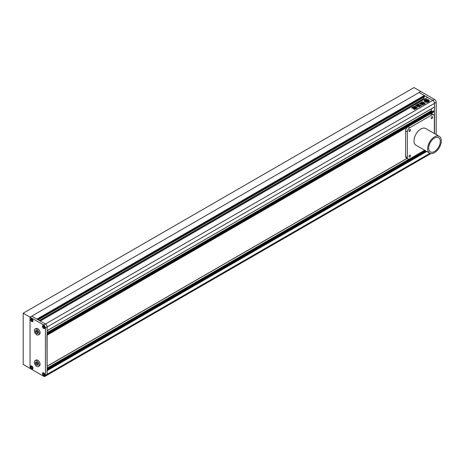 <?xml version="1.0" encoding="UTF-8"?>
<svg xmlns="http://www.w3.org/2000/svg" width="464" height="464" viewBox="0 0 464 464"><rect width="100%" height="100%" fill="white"/><g stroke="black" fill="none" stroke-linecap="round" stroke-linejoin="round"><path stroke-width="0.7" d="M433.463 110.925L434.49 111.517L434.49 133.609L434.49 103.35A2.413 1.392 -120 0 0 432.779 100.392L419.114 92.504L420.825 91.518L434.49 99.406A2.413 1.392 60 0 1 436.195 102.364L434.49 103.35L434.437 107.132L47.113 330.67L47.113 326.998L47.113 374.332A2.413 1.392 60 0 1 46.615 375.44A2.413 1.392 -120 0 0 47.113 374.332L46.939 370.371M436.195 134.595L436.195 102.364M36.523 330.449L36.523 331.545L37.891 333.019M36.523 362.007L36.523 363.103L37.891 364.571M35.496 363.695L36.691 365.18L37.891 365.075L37.891 363.48L36.691 361.99L35.496 362.1L35.496 363.695L36.523 363.103M36.691 365.18L37.717 364.588M36.691 360.824A3.381 1.955 -120 0 0 35.003 360.656A3.381 1.955 -120 0 0 34.487 363.364A3.381 1.955 -120 0 0 36.691 366.345A3.381 1.955 -120 0 0 38.384 366.514A3.381 1.955 -120 0 0 38.901 363.805A3.381 1.955 -120 0 0 36.691 360.824M38.384 366.514L39.411 365.922A3.381 1.955 -120 0 0 39.927 363.213A3.381 1.955 -120 0 0 37.717 360.232A3.381 1.955 -120 0 0 36.03 360.064L35.003 360.656M35.496 332.137L36.691 333.622L37.891 333.517L37.891 331.922L36.691 330.438L35.496 330.542L35.496 332.137L36.523 331.545M36.691 333.622L37.717 333.03M36.691 329.266A3.381 1.955 -120 0 0 35.003 329.104A3.381 1.955 -120 0 0 34.487 331.812A3.381 1.955 -120 0 0 36.691 334.793A3.381 1.955 -120 0 0 38.384 334.956A3.381 1.955 -120 0 0 38.901 332.247A3.381 1.955 -120 0 0 36.691 329.266M38.384 334.956L39.411 334.364A3.381 1.955 -120 0 0 39.927 331.656A3.381 1.955 -120 0 0 37.717 328.674A3.381 1.955 -120 0 0 36.03 328.512L35.003 329.104M43.697 375.248L44.382 375.185L44.382 374.274L43.697 373.421L43.013 373.485L43.013 374.396L43.697 375.248L44.382 374.854M43.697 375.712A1.694 0.974 -120 0 0 44.544 375.799A1.694 0.974 -120 0 0 44.799 374.442A1.694 0.974 -120 0 0 43.697 372.952A1.694 0.974 -120 0 0 42.85 372.87A1.694 0.974 -120 0 0 42.589 374.228A1.694 0.974 -120 0 0 43.697 375.712M44.01 373.816L43.013 374.396M32.422 368.283L32.422 367.372L31.738 366.519L31.059 366.583L31.059 367.494L31.738 368.341L32.422 368.283M31.738 368.81A1.694 0.974 -120 0 0 32.584 368.897A1.694 0.974 -120 0 0 32.845 367.54A1.694 0.974 -120 0 0 31.738 366.05A1.694 0.974 -120 0 0 30.897 365.968A1.694 0.974 -120 0 0 30.636 367.32A1.694 0.974 -120 0 0 31.738 368.81M32.057 366.914L31.059 367.494M32.422 367.946L31.738 368.341M31.738 319.186L31.059 319.249L31.059 320.16L31.738 321.007L32.422 320.949L32.422 320.038L31.738 319.186M31.738 321.477A1.694 0.974 -120 0 0 32.584 321.564A1.694 0.974 -120 0 0 32.845 320.206A1.694 0.974 -120 0 0 31.738 318.716A1.694 0.974 -120 0 0 30.897 318.635A1.694 0.974 -120 0 0 30.636 319.986A1.694 0.974 -120 0 0 31.738 321.477M32.057 319.58L31.059 320.16M32.422 320.612L31.738 321.007M43.013 326.151L43.013 327.062L43.697 327.909L44.382 327.851L44.382 326.94L43.697 326.088L43.013 326.151M43.697 328.379A1.694 0.974 -120 0 0 44.544 328.466A1.694 0.974 -120 0 0 44.799 327.108A1.694 0.974 -120 0 0 43.697 325.618A1.694 0.974 -120 0 0 42.85 325.537A1.694 0.974 -120 0 0 42.589 326.894A1.694 0.974 -120 0 0 43.697 328.379M44.01 326.482L43.013 327.062M44.382 327.514L43.697 327.909M434.49 99.406L45.402 324.04L40.246 321.065L427.622 97.417L432.779 100.392A2.413 1.392 60 0 1 434.49 103.35L45.402 327.984A2.413 1.392 -120 0 0 43.697 325.026L45.402 324.04A2.413 1.392 60 0 1 47.113 326.998A2.413 1.392 -120 0 0 45.402 324.04L31.738 316.152L419.114 92.504L424.276 95.48L36.9 319.133L31.738 316.152L30.032 317.138L30.032 368.416L30.032 317.138L23.2 313.194L23.2 364.472L43.697 376.304A2.413 1.392 -120 0 0 44.904 376.426A2.413 1.392 -120 0 0 45.402 375.318L429.971 153.294M43.697 328.442A1.763 1.021 -120 0 0 44.579 328.529A1.763 1.021 -120 0 0 44.846 327.114A1.763 1.021 -120 0 0 43.697 325.56A1.763 1.021 -120 0 0 42.816 325.473A1.763 1.021 -120 0 0 42.543 326.888A1.763 1.021 -120 0 0 43.697 328.442M43.697 375.776A1.763 1.021 -120 0 0 44.579 375.863A1.763 1.021 -120 0 0 44.846 374.448A1.763 1.021 -120 0 0 43.697 372.894A1.763 1.021 -120 0 0 42.816 372.807A1.763 1.021 -120 0 0 42.543 374.222A1.763 1.021 -120 0 0 43.697 375.776M31.738 368.874A1.763 1.021 -120 0 0 32.619 368.961A1.763 1.021 -120 0 0 32.892 367.546A1.763 1.021 -120 0 0 31.738 365.992A1.763 1.021 -120 0 0 30.856 365.905A1.763 1.021 -120 0 0 30.589 367.32A1.763 1.021 -120 0 0 31.738 368.874M31.738 321.54A1.763 1.021 -120 0 0 32.619 321.627A1.763 1.021 -120 0 0 32.892 320.212A1.763 1.021 -120 0 0 31.738 318.658A1.763 1.021 -120 0 0 30.856 318.571A1.763 1.021 -120 0 0 30.589 319.986A1.763 1.021 -120 0 0 31.738 321.54M45.402 327.984L45.402 375.318M23.2 313.194L413.992 87.574L420.825 91.518L30.032 317.138L43.697 325.026M434.49 151.473A8.213 4.744 120 0 0 439.855 144.234A8.213 4.744 120 0 0 438.596 137.657A8.213 4.744 120 0 0 434.49 138.063A8.213 4.744 120 0 0 429.125 145.302A8.213 4.744 120 0 0 430.383 151.879A8.213 4.744 120 0 0 434.49 151.473M434.49 136.88A9.663 5.58 120 0 0 428.173 145.394A9.663 5.58 120 0 0 429.658 153.137A9.663 5.58 120 0 0 434.49 152.656A9.663 5.58 120 0 0 440.8 144.142A9.663 5.58 120 0 0 439.321 136.399A9.663 5.58 120 0 0 434.49 136.88M439.321 136.399L425.656 128.511A9.663 5.58 120 0 0 420.825 128.992A9.663 5.58 120 0 0 414.514 137.506A9.663 5.58 120 0 0 415.993 145.249L429.658 153.137M409.724 129.584A1.085 0.626 120 0 0 409.01 130.541A1.085 0.626 120 0 0 409.178 131.411A1.085 0.626 120 0 0 409.724 131.358A1.085 0.626 120 0 0 410.431 130.401A1.085 0.626 120 0 0 410.263 129.526A1.085 0.626 120 0 0 409.724 129.584M431.926 116.76A1.085 0.626 120 0 0 431.218 117.723A1.085 0.626 120 0 0 431.381 118.593A1.085 0.626 120 0 0 431.926 118.54A1.085 0.626 120 0 0 432.634 117.578A1.085 0.626 120 0 0 432.471 116.708A1.085 0.626 120 0 0 431.926 116.76M409.724 155.22A1.085 0.626 120 0 0 409.01 156.177A1.085 0.626 120 0 0 409.178 157.052A1.085 0.626 120 0 0 409.724 156.994A1.085 0.626 120 0 0 410.431 156.037A1.085 0.626 120 0 0 410.263 155.167A1.085 0.626 120 0 0 409.724 155.22M434.316 133.51L434.316 116.267A3.381 1.955 120 0 0 433.62 114.724A3.381 1.955 120 0 0 431.926 114.886L409.724 127.71A3.381 1.955 120 0 0 407.328 131.851L407.328 157.487A3.381 1.955 120 0 0 408.03 159.036A3.381 1.955 120 0 0 409.724 158.868L424.653 150.249M433.62 114.724L431.909 113.738A3.381 1.955 120 0 0 430.221 113.9L408.013 126.724A3.381 1.955 120 0 0 405.623 130.865L405.623 156.501A3.381 1.955 120 0 0 406.325 158.05L408.03 159.036M428.562 99.83A2.535 1.462 0 0 0 425.795 99.511A2.535 1.462 0 0 0 424.229 100.868A2.535 1.462 0 0 0 424.972 101.9A2.535 1.462 0 0 0 427.738 102.219A2.535 1.462 0 0 0 429.304 100.868A2.535 1.462 0 0 0 428.562 99.83M429.304 100.926A2.535 1.462 0 0 0 428.562 99.951A2.535 1.462 0 0 0 425.848 99.621A2.535 1.462 0 0 0 424.235 100.926M427.46 100.537L426.979 100.578L427.82 100.555L427.28 100.276A1.45 0.841 0 0 0 426.317 100.398A1.154 0.667 0 0 0 426.433 100.108A1.154 0.667 0 0 0 426.3 99.795A1.908 1.102 0 0 0 424.92 100.595A1.154 0.667 0 0 0 425.964 100.607A1.45 0.841 0 0 0 425.732 101.053A1.45 0.841 0 0 0 425.749 101.164L425.981 101.204A1.05 0.603 0 0 1 425.923 101.001A1.05 0.603 0 0 1 426.207 100.584L427.338 101.239L426.515 101.836A1.299 0.748 0 0 1 426.578 102.063M426.138 101.906A1.908 1.102 0 0 1 425.418 101.645A1.908 1.102 0 0 1 424.873 100.984L424.873 101.106A1.908 1.102 0 0 0 425.418 101.761A1.908 1.102 0 0 0 426.138 102.028L426.138 101.906A0.8 0.464 0 0 0 425.958 101.744L425.424 101.436A0.702 0.406 0 0 1 425.221 101.152A0.702 0.406 0 0 1 425.291 100.978L425.291 101.094A0.702 0.406 0 0 0 425.227 101.21M413.395 108.779L412.966 108.53L414.532 107.509L414.961 107.758L413.395 108.663L412.966 108.414L414.532 107.509L414.961 107.758M413.395 108.663L412.966 108.53M414.52 109.585L414.027 109.179L415.895 108.1L416.388 108.39L415.837 108.709M415.86 108.785L414.52 109.469L414.027 109.179L414.52 109.469M416.388 108.39L415.895 108.1L414.027 109.301M420.947 102.614L422.165 103.437L420.947 102.614L420.396 102.933L420.778 103.159L420.483 103.344L419.363 103.362M422.188 103.426L421.846 104.145L421.851 103.623M422.936 104.881L421.846 104.267L421.851 103.739L421.846 104.267L422.936 104.881L422.298 104.986L421.045 103.866L421.097 104.29M421.045 103.866L421.445 103.634L421.045 103.866M421.295 103.547L420.164 103.872L419.439 103.455M420.778 103.159L420.483 103.46L420.053 103.095M423.568 103.165L424.525 104.075L423.568 103.165L422.014 103.721L421.985 104.075L422.953 104.638L424.525 104.075M415.767 106.9L414.549 106.297L413.9 106.674L416.689 108.437L417.258 108.071L416.481 107.074L415.587 106.894M417.316 108.17L415.767 107.022M416.689 108.385L416.527 108.031M420.123 105.711L421.329 105.92L421.411 105.572L420.111 105.653M421.329 105.92L421.411 105.572L420.657 105.403M418.864 105.885L418.441 105.108L417.525 105.079L418.134 106.378L417.507 106.801M418.012 105.798L418.134 106.378M419.004 105.867L420.03 105.914M419.891 106.059L419.473 106.302M419.497 106.378L419.879 106.668M419.473 106.418L419.769 106.656L419.096 106.923L417.536 106.859M417.768 106.378L417.617 105.833L417.768 106.262L417.617 105.833L416.144 106.007M416.156 106.059L416.295 105.775L417.768 106.262M421.074 102.66L421.648 102.208L422.257 102.411L421.933 101.9M425.157 103.745L423.968 102.77L422.71 102.863L423.58 102.347L423.052 102.034L421.944 101.964M423.968 102.77L422.71 102.747M423.968 102.654L425.152 103.455M425.157 103.629L423.69 103.066L422.292 103.246L421.074 102.538L421.648 102.208M422.257 102.411L421.648 102.324M420.715 105.026L419.926 105.537L418.499 104.818L415.918 105.983L415.535 105.548L415.918 105.983M415.918 106.099L415.535 105.548L417.385 104.481L418.864 103.884L418.998 104.383L418.864 103.884L418.07 104.139M419.879 104.91L420.558 105.171M415.564 108.1L413.998 109.005L413.563 108.756L415.129 107.851L415.564 108.1L415.129 107.851L413.563 108.756L413.998 109.005M411.841 108.153L411.806 107.683L413.256 106.848L414.381 107.497L413.859 106.871M414.381 107.497L412.931 108.332L411.806 107.683L411.841 108.031M47.061 330.78L434.49 107.022M423.864 97.15L423.864 98.478L424.717 99.093M424.548 96.703L38.094 319.824L424.548 96.703L424.548 95.996L37.48 319.464M37.207 319.307L424.548 95.996M424.276 95.48L424.276 95.839M47.061 366.282L46.939 334.869M431.416 108.878L431.416 110.728L432.199 111.575M420.256 105.566L420.657 105.525M421.329 106.036L421.411 105.693M418.864 106.007L418.441 105.224L417.536 105.142M419.891 106.181L419.282 105.827M417.646 106.772L418.128 106.21M416.295 105.891L416.655 105.728M417.617 105.954L416.655 105.844M416.527 108.147L416.689 108.501L416.527 108.147M415.587 107.016L414.549 106.413L413.9 106.79M424.525 104.197L424.537 103.843M422.014 103.843L422.965 103.176M422.629 103.733L422.965 103.536M422.994 103.948L423.33 103.75M423.359 104.238L423.696 103.959M423.568 103.281L422.965 103.292M423.58 102.463L423.052 102.034M423.052 102.155L422.025 101.865M421.045 103.982L421.097 104.406M419.439 103.571L420.053 103.217M420.778 103.275L420.483 103.46L420.778 103.275M420.947 102.735L420.396 103.054M415.535 105.67L417.385 104.481M418.07 104.29L417.385 104.597M418.998 104.429L418.864 104M420.558 105.287L419.99 104.963M416.388 108.506L415.895 108.222M413.998 109.121L413.563 108.872M415.564 108.216L415.129 107.973M414.532 107.625L414.961 107.874M411.806 107.799L413.256 106.848M413.256 106.964L413.859 106.987M414.381 107.613L414.346 107.265M412.699 107.741L413.557 107.596L412.699 107.741L413.354 107.364M428.672 100.926A1.908 1.102 0 0 1 428.678 100.984A1.908 1.102 0 0 1 426.578 102.08L426.578 101.964A1.908 1.102 0 0 0 428.678 100.868A1.908 1.102 0 0 0 428.666 100.758A1.299 0.748 0 0 1 428.237 100.723L427.414 101.198L426.283 100.543A1.05 0.603 0 0 1 427.35 100.41L427.46 100.45M427.431 100.555L427.35 100.531A1.05 0.603 0 0 0 426.393 100.607M427.379 100.81L426.979 100.578M427.379 100.932L427.82 100.555M425.83 100.752A1.154 0.667 0 0 1 424.92 100.717L424.92 100.595M425.737 101.111A1.45 0.841 0 0 0 425.732 101.175A1.45 0.841 0 0 0 425.749 101.28L426.23 101.477M426.23 101.593L426.671 101.216M425.929 101.065A1.05 0.603 0 0 1 426.207 100.705L426.207 100.584M426.207 100.705L427.24 101.297M427.756 100.212L427.756 100.091A0.702 0.406 0 0 0 426.955 100.015L426.955 100.131A0.702 0.406 0 0 1 427.756 100.212L428.289 100.514A0.8 0.464 0 0 0 428.568 100.624L428.568 100.502A1.908 1.102 0 0 0 426.973 99.772L426.973 99.888A0.673 0.389 0 0 1 426.99 99.934M427.756 100.091L428.289 100.398A0.8 0.464 0 0 0 428.568 100.502M424.873 100.984A0.673 0.389 0 0 0 425.291 100.978M407.328 157.487L405.623 156.501M407.328 131.851L405.623 130.865M409.724 127.71L408.013 126.724M431.926 114.886L430.221 113.9M39.492 320.63L423.968 98.658M39.289 320.514L423.864 98.478M47.113 370.666L426.776 151.473M47.113 370.272L426.433 151.276M47.113 369.483L425.749 150.881M47.113 368.892L425.239 150.585M47.113 368.103L409.028 159.152M47.113 366.171L406.957 158.415L47.113 366.171M47.113 335.165L407.444 127.13M430.783 113.657L434.49 111.517M47.113 334.77L434.316 111.221M47.113 333.981L433.631 110.826M47.113 333.39L431.758 111.319M47.113 332.601L431.416 110.728M430.928 153.555L44.904 376.426M47.113 330.751L434.437 107.132M38.135 319.847L424.519 96.773M47.113 369.402L425.679 150.841M47.113 366.253L407.027 158.456M47.113 333.9L433.515 110.815"/></g></svg>
